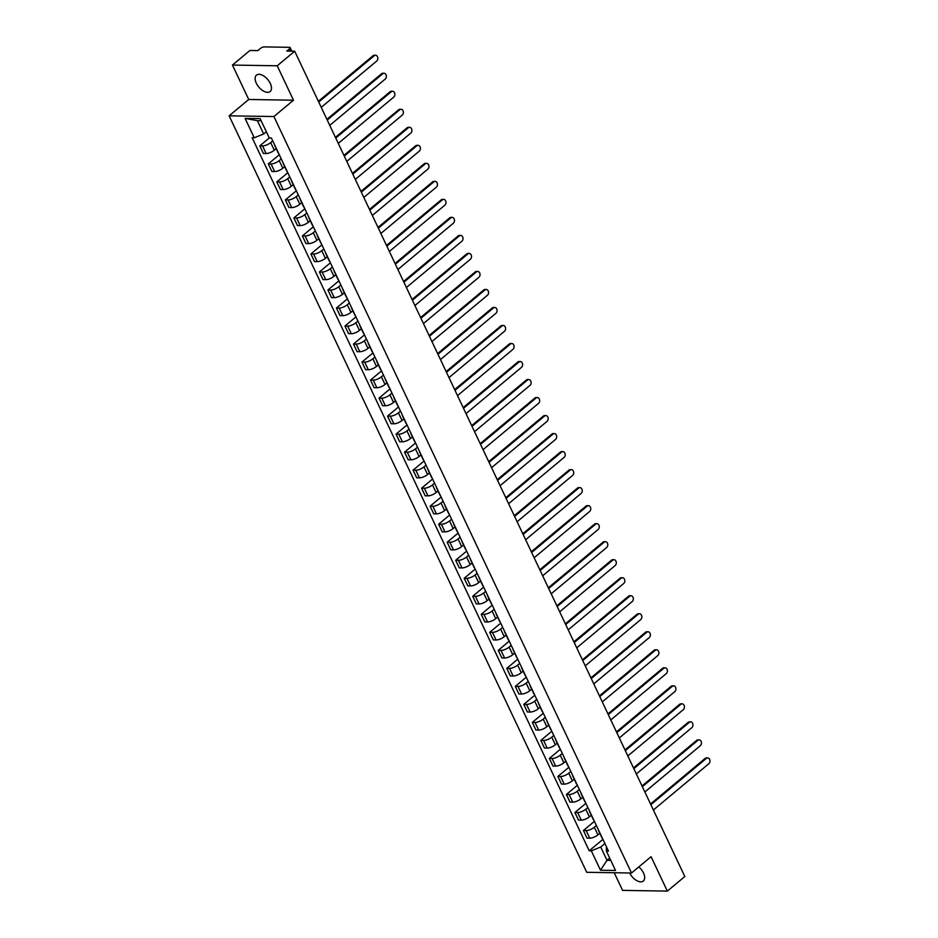 <?xml version="1.0" encoding="UTF-8"?>
<svg xmlns="http://www.w3.org/2000/svg" width="938" height="938" viewBox="0 0 938 938"><rect width="100%" height="100%" fill="white"/><g stroke="black" fill="none" stroke-linecap="round" stroke-linejoin="round"><path stroke-width="1.41" d="M629.644 872.997A10.67 5.851 -129.8 0 0 643.327 881.028A10.67 5.851 -129.8 0 0 643.48 872.95A10.67 5.851 -129.8 0 0 638.837 866.9M270.285 83.447A10.67 5.851 -129.8 0 0 256.461 75.134A10.67 5.851 -129.8 0 0 256.309 83.212A10.67 5.851 -129.8 0 0 270.132 91.525A10.67 5.851 -129.8 0 0 270.285 83.447M614.238 872.75L622.574 890.373L667.34 891.1L684.822 876.514L294.696 51.203L277.226 65.789L232.448 65.062L248.711 99.475L229.13 115.82L586.719 872.293L631.497 873.02L273.908 116.547L293.488 100.202L277.226 65.789M232.448 65.062L249.918 50.476L257.844 50.605L260.565 48.342A2.732 0.973 -25.3 0 1 264.117 46.9L289.455 47.31A2.732 0.973 -25.3 0 1 290.182 47.604L291.859 51.156M667.34 891.1L651.078 856.687L631.497 873.02M290.592 51.144L289.49 48.811L286.77 51.074L294.696 51.203M289.49 48.811A2.732 0.973 -25.3 0 0 290.182 47.604M272.747 140.888L270.683 142.599A6.296 2.251 154.7 0 1 262.523 145.906L259.791 145.859L263.39 153.492L266.122 153.527A6.296 2.251 -25.3 0 0 274.283 150.232L276.182 148.65M275.115 145.882A6.296 2.251 154.7 0 1 274.67 145.449A6.296 2.251 154.7 0 1 274.611 144.827M269.276 137.956L259.791 145.859M274.67 145.449L278.269 153.07A6.296 2.251 -25.3 0 0 278.715 153.515M281.259 158.897L279.196 160.621A6.296 2.251 154.7 0 1 271.035 163.927L268.303 163.88L271.914 171.502L274.646 171.548A6.296 2.251 -25.3 0 0 282.807 168.242L284.695 166.671M283.628 163.904A6.296 2.251 154.7 0 1 283.182 163.47A6.296 2.251 154.7 0 1 283.124 162.849M279.29 154.723L268.303 163.88M283.182 163.47L286.782 171.091A6.296 2.251 -25.3 0 0 287.227 171.525M289.783 176.919L287.72 178.642A6.296 2.251 154.7 0 1 279.559 181.937L276.827 181.902L280.427 189.523L283.159 189.57A6.296 2.251 -25.3 0 0 291.319 186.263L293.207 184.68M292.14 181.925A6.296 2.251 154.7 0 1 291.695 181.48A6.296 2.251 154.7 0 1 291.648 180.858M287.802 172.733L276.827 181.902M291.695 181.48L295.306 189.113A6.296 2.251 -25.3 0 0 295.751 189.546M298.296 194.928L296.232 196.652A6.296 2.251 154.7 0 1 288.072 199.958L285.34 199.911L288.951 207.533L291.671 207.579A6.296 2.251 -25.3 0 0 299.832 204.273L301.731 202.702M300.664 199.935A6.296 2.251 154.7 0 1 300.219 199.501A6.296 2.251 154.7 0 1 300.16 198.879M296.326 190.754L285.34 199.911M300.219 199.501L303.818 207.122A6.296 2.251 -25.3 0 0 304.264 207.556M306.808 212.949L304.744 214.673A6.296 2.251 154.7 0 1 296.596 217.979L293.864 217.933L297.463 225.554L300.195 225.601A6.296 2.251 -25.3 0 0 308.356 222.294L310.244 220.711M309.177 217.956A6.296 2.251 154.7 0 1 308.731 217.522A6.296 2.251 154.7 0 1 308.672 216.889M304.838 208.775L293.864 217.933M308.731 217.522L312.331 225.143A6.296 2.251 -25.3 0 0 312.788 225.577M315.332 230.971L313.269 232.694A6.296 2.251 154.7 0 1 305.108 235.989L302.376 235.954L305.976 243.575L308.708 243.61A6.296 2.251 -25.3 0 0 316.868 240.316L318.756 238.733M317.701 235.977A6.296 2.251 154.7 0 1 317.243 235.532A6.296 2.251 154.7 0 1 317.196 234.91M313.351 226.785L302.376 235.954M317.243 235.532L320.855 243.153A6.296 2.251 -25.3 0 0 321.3 243.599M323.845 248.98L321.781 250.704A6.296 2.251 154.7 0 1 313.62 254.01L310.888 253.964L314.5 261.585L317.232 261.632A6.296 2.251 -25.3 0 0 325.38 258.325L327.28 256.754M326.213 253.987A6.296 2.251 154.7 0 1 325.767 253.553A6.296 2.251 154.7 0 1 325.709 252.932M321.875 244.806L310.888 253.964M325.767 253.553L329.367 261.174A6.296 2.251 -25.3 0 0 329.813 261.608M332.357 267.002L330.293 268.725A6.296 2.251 154.7 0 1 322.144 272.032L319.412 271.985L323.012 279.606L325.744 279.653A6.296 2.251 -25.3 0 0 333.905 276.347L335.792 274.764M334.725 272.008A6.296 2.251 154.7 0 1 334.28 271.574A6.296 2.251 154.7 0 1 334.221 270.941M330.387 262.816L319.412 271.985M334.28 271.574L337.879 279.196A6.296 2.251 -25.3 0 0 338.337 279.63M340.881 285.011L338.817 286.735A6.296 2.251 154.7 0 1 330.657 290.041L327.925 289.994L331.524 297.616L334.256 297.663A6.296 2.251 -25.3 0 0 342.417 294.356L344.305 292.785M343.249 290.018A6.296 2.251 154.7 0 1 342.792 289.584A6.296 2.251 154.7 0 1 342.745 288.963M338.899 280.837L327.925 289.994M342.792 289.584L346.403 297.205A6.296 2.251 -25.3 0 0 346.849 297.651M349.393 303.033L347.33 304.756A6.296 2.251 154.7 0 1 339.169 308.063L336.437 308.016L340.048 315.637L342.78 315.684A6.296 2.251 -25.3 0 0 350.929 312.377L352.829 310.795M351.762 308.039A6.296 2.251 154.7 0 1 351.316 307.605A6.296 2.251 154.7 0 1 351.258 306.984M347.423 298.859L336.437 308.016M351.316 307.605L354.916 315.227A6.296 2.251 -25.3 0 0 355.361 315.66M357.917 321.054L355.842 322.778A6.296 2.251 154.7 0 1 347.693 326.072L344.961 326.037L348.561 333.658L351.293 333.705A6.296 2.251 -25.3 0 0 359.453 330.399L361.341 328.816M360.274 326.061A6.296 2.251 154.7 0 1 359.829 325.615A6.296 2.251 154.7 0 1 359.782 324.994M355.936 316.868L344.961 326.037M359.829 325.615L363.428 333.236A6.296 2.251 -25.3 0 0 363.885 333.682M366.43 339.064L364.366 340.787A6.296 2.251 154.7 0 1 356.206 344.094L353.474 344.047L357.073 351.668L359.805 351.715A6.296 2.251 -25.3 0 0 367.966 348.408L369.853 346.837M368.798 344.07A6.296 2.251 154.7 0 1 368.353 343.636A6.296 2.251 154.7 0 1 368.294 343.015M364.448 334.889L353.474 344.047M368.353 343.636L371.952 351.258A6.296 2.251 -25.3 0 0 372.398 351.691M374.942 357.085L372.878 358.808A6.296 2.251 154.7 0 1 364.718 362.115L361.986 362.068L365.597 369.689L368.329 369.736A6.296 2.251 -25.3 0 0 376.478 366.43L378.377 364.847M377.311 362.091A6.296 2.251 154.7 0 1 376.865 361.658A6.296 2.251 154.7 0 1 376.806 361.024M372.972 352.899L361.986 362.068M376.865 361.658L380.465 369.279A6.296 2.251 -25.3 0 0 380.91 369.713M383.466 375.106L381.403 376.818A6.296 2.251 154.7 0 1 373.242 380.125L370.51 380.078L374.11 387.711L376.841 387.746A6.296 2.251 -25.3 0 0 385.002 384.451L386.89 382.868M385.823 380.113A6.296 2.251 154.7 0 1 385.377 379.667A6.296 2.251 154.7 0 1 385.33 379.046M381.485 370.92L370.51 380.078M385.377 379.667L388.989 387.288A6.296 2.251 -25.3 0 0 389.434 387.734M391.978 393.116L389.915 394.839A6.296 2.251 154.7 0 1 381.754 398.146L379.022 398.099L382.622 405.72L385.354 405.767A6.296 2.251 -25.3 0 0 393.514 402.461L395.402 400.889M394.347 398.122A6.296 2.251 154.7 0 1 393.901 397.689A6.296 2.251 154.7 0 1 393.843 397.067M389.997 388.942L379.022 398.099M393.901 397.689L397.501 405.31A6.296 2.251 -25.3 0 0 397.947 405.744M400.491 411.137L398.427 412.861A6.296 2.251 154.7 0 1 390.267 416.155L387.535 416.12L391.146 423.742L393.878 423.788A6.296 2.251 -25.3 0 0 402.039 420.482L403.926 418.899M402.859 416.144A6.296 2.251 154.7 0 1 402.414 415.698A6.296 2.251 154.7 0 1 402.355 415.077M398.521 406.951L387.535 416.12M402.414 415.698L406.013 423.331A6.296 2.251 -25.3 0 0 406.459 423.765M409.015 429.147L406.951 430.87A6.296 2.251 154.7 0 1 398.791 434.177L396.059 434.13L399.658 441.751L402.39 441.798A6.296 2.251 -25.3 0 0 410.551 438.492L412.439 436.92M411.372 434.153A6.296 2.251 154.7 0 1 410.926 433.719A6.296 2.251 154.7 0 1 410.879 433.098M407.033 424.973L396.059 434.13M410.926 433.719L414.537 441.341A6.296 2.251 -25.3 0 0 414.983 441.775M417.527 447.168L415.464 448.892A6.296 2.251 154.7 0 1 407.303 452.198L404.571 452.151L408.171 459.772L410.903 459.819A6.296 2.251 -25.3 0 0 419.063 456.513L420.963 454.93M419.896 452.175A6.296 2.251 154.7 0 1 419.45 451.741A6.296 2.251 154.7 0 1 419.392 451.108M415.557 442.994L404.571 452.151M419.45 451.741L423.05 459.362A6.296 2.251 -25.3 0 0 423.495 459.796M426.04 465.189L423.976 466.913A6.296 2.251 154.7 0 1 415.815 470.208L413.095 470.173L416.695 477.794L419.427 477.829A6.296 2.251 -25.3 0 0 427.587 474.534L429.475 472.951M428.408 470.196A6.296 2.251 154.7 0 1 427.963 469.75A6.296 2.251 154.7 0 1 427.904 469.129M424.07 461.004L413.095 470.173M427.963 469.75L431.562 477.372A6.296 2.251 -25.3 0 0 432.008 477.817M434.564 483.199L432.5 484.923A6.296 2.251 154.7 0 1 424.339 488.229L421.608 488.182L425.207 495.803L427.939 495.85A6.296 2.251 -25.3 0 0 436.1 492.544L437.987 490.973M436.932 488.206A6.296 2.251 154.7 0 1 436.475 487.772A6.296 2.251 154.7 0 1 436.428 487.15M432.582 479.025L421.608 488.182M436.475 487.772L440.086 495.393A6.296 2.251 -25.3 0 0 440.532 495.827M443.076 501.22L441.012 502.944A6.296 2.251 154.7 0 1 432.852 506.25L430.12 506.203L433.731 513.825L436.451 513.872A6.296 2.251 -25.3 0 0 444.612 510.565L446.511 508.982M445.444 506.227A6.296 2.251 154.7 0 1 444.999 505.793A6.296 2.251 154.7 0 1 444.94 505.16M441.106 497.034L430.12 506.203M444.999 505.793L448.599 513.414A6.296 2.251 -25.3 0 0 449.044 513.848M451.588 519.23L449.525 520.953A6.296 2.251 154.7 0 1 441.376 524.26L438.644 524.213L442.244 531.846L444.975 531.881A6.296 2.251 -25.3 0 0 453.136 528.575L455.024 527.004M453.957 524.236A6.296 2.251 154.7 0 1 453.511 523.803A6.296 2.251 154.7 0 1 453.453 523.181M449.619 515.056L438.644 524.213M453.511 523.803L457.111 531.424A6.296 2.251 -25.3 0 0 457.568 531.869M460.112 537.251L458.049 538.975A6.296 2.251 154.7 0 1 449.888 542.281L447.156 542.234L450.756 549.856L453.488 549.903A6.296 2.251 -25.3 0 0 461.648 546.596L463.536 545.025M462.481 542.258A6.296 2.251 154.7 0 1 462.024 541.824A6.296 2.251 154.7 0 1 461.977 541.203M458.131 533.077L447.156 542.234M462.024 541.824L465.635 549.445A6.296 2.251 -25.3 0 0 466.08 549.879M468.625 555.273L466.561 556.996A6.296 2.251 154.7 0 1 458.401 560.291L455.669 560.256L459.28 567.877L462.012 567.924A6.296 2.251 -25.3 0 0 470.161 564.617L472.06 563.034M470.993 560.279A6.296 2.251 154.7 0 1 470.548 559.834A6.296 2.251 154.7 0 1 470.489 559.212M466.655 551.087L455.669 560.256M470.548 559.834L474.147 567.455A6.296 2.251 -25.3 0 0 474.593 567.9M477.137 573.282L475.074 575.006A6.296 2.251 154.7 0 1 466.925 578.312L464.193 578.265L467.792 585.887L470.524 585.933A6.296 2.251 -25.3 0 0 478.685 582.627L480.573 581.056M479.506 578.289A6.296 2.251 154.7 0 1 479.06 577.855A6.296 2.251 154.7 0 1 479.013 577.233M475.167 569.108L464.193 578.265M479.06 577.855L482.66 585.476A6.296 2.251 -25.3 0 0 483.117 585.91M485.661 591.303L483.598 593.027A6.296 2.251 154.7 0 1 475.437 596.334L472.705 596.287L476.305 603.908L479.037 603.955A6.296 2.251 -25.3 0 0 487.197 600.648L489.085 599.065M488.03 596.31A6.296 2.251 154.7 0 1 487.572 595.876A6.296 2.251 154.7 0 1 487.526 595.243M483.68 587.129L472.705 596.287M487.572 595.876L491.184 603.497A6.296 2.251 -25.3 0 0 491.629 603.931M494.174 609.325L492.11 611.037A6.296 2.251 154.7 0 1 483.949 614.343L481.217 614.296L484.829 621.929L487.561 621.964A6.296 2.251 -25.3 0 0 495.71 618.67L497.609 617.087M496.542 614.331A6.296 2.251 154.7 0 1 496.096 613.886A6.296 2.251 154.7 0 1 496.038 613.264M492.204 605.139L481.217 614.296M496.096 613.886L499.696 621.507A6.296 2.251 -25.3 0 0 500.142 621.953M502.698 627.334L500.634 629.058A6.296 2.251 154.7 0 1 492.473 632.364L489.742 632.318L493.341 639.939L496.073 639.986A6.296 2.251 -25.3 0 0 504.234 636.679L506.121 635.108M505.054 632.341A6.296 2.251 154.7 0 1 504.609 631.907A6.296 2.251 154.7 0 1 504.562 631.286M500.716 623.16L489.742 632.318M504.609 631.907L508.208 639.528A6.296 2.251 -25.3 0 0 508.666 639.962M511.21 645.356L509.146 647.079A6.296 2.251 154.7 0 1 500.986 650.386L498.254 650.339L501.853 657.96L504.585 658.007A6.296 2.251 -25.3 0 0 512.746 654.701L514.634 653.118M513.578 650.362A6.296 2.251 154.7 0 1 513.133 649.917A6.296 2.251 154.7 0 1 513.074 649.295M509.228 641.17L498.254 650.339M513.133 649.917L516.732 657.55A6.296 2.251 -25.3 0 0 517.178 657.984M519.722 663.365L517.659 665.089A6.296 2.251 154.7 0 1 509.498 668.395L506.766 668.348L510.378 675.97L513.109 676.017A6.296 2.251 -25.3 0 0 521.27 672.71L523.158 671.139M522.091 668.372A6.296 2.251 154.7 0 1 521.645 667.938A6.296 2.251 154.7 0 1 521.587 667.317M517.753 659.191L506.766 668.348M521.645 667.938L525.245 675.559A6.296 2.251 -25.3 0 0 525.69 675.993M528.246 681.387L526.183 683.11A6.296 2.251 154.7 0 1 518.022 686.417L515.29 686.37L518.89 693.991L521.622 694.038A6.296 2.251 -25.3 0 0 529.782 690.731L531.67 689.149M530.603 686.393A6.296 2.251 154.7 0 1 530.158 685.959A6.296 2.251 154.7 0 1 530.111 685.326M526.265 677.213L515.29 686.37M530.158 685.959L533.769 693.581A6.296 2.251 -25.3 0 0 534.214 694.014M536.759 699.408L534.695 701.132A6.296 2.251 154.7 0 1 526.535 704.426L523.803 704.391L527.402 712.012L530.134 712.048A6.296 2.251 -25.3 0 0 538.295 708.753L540.194 707.17M539.127 704.415A6.296 2.251 154.7 0 1 538.682 703.969A6.296 2.251 154.7 0 1 538.623 703.348M534.777 695.222L523.803 704.391M538.682 703.969L542.281 711.59A6.296 2.251 -25.3 0 0 542.727 712.036M545.271 717.418L543.208 719.141A6.296 2.251 154.7 0 1 535.047 722.448L532.327 722.401L535.926 730.022L538.658 730.069A6.296 2.251 -25.3 0 0 546.819 726.762L548.707 725.191M547.64 722.424A6.296 2.251 154.7 0 1 547.194 721.99A6.296 2.251 154.7 0 1 547.135 721.369M543.301 713.243L532.327 722.401M547.194 721.99L550.794 729.612A6.296 2.251 -25.3 0 0 551.239 730.045M553.795 735.439L551.732 737.162A6.296 2.251 154.7 0 1 543.571 740.469L540.839 740.422L544.439 748.043L547.171 748.09A6.296 2.251 -25.3 0 0 555.331 744.784L557.219 743.201M556.164 740.445A6.296 2.251 154.7 0 1 555.706 740.012A6.296 2.251 154.7 0 1 555.659 739.379M551.814 731.253L540.839 740.422M555.706 740.012L559.318 747.633A6.296 2.251 -25.3 0 0 559.763 748.067M562.308 753.46L560.244 755.172A6.296 2.251 154.7 0 1 552.083 758.479L549.351 758.432L552.963 766.065L555.683 766.1A6.296 2.251 -25.3 0 0 563.844 762.805L565.743 761.222M564.676 758.455A6.296 2.251 154.7 0 1 564.23 758.021A6.296 2.251 154.7 0 1 564.172 757.4M560.338 749.274L549.351 758.432M564.23 758.021L567.83 765.643A6.296 2.251 -25.3 0 0 568.276 766.088M570.82 771.47L568.756 773.193A6.296 2.251 154.7 0 1 560.607 776.5L557.876 776.453L561.475 784.074L564.207 784.121A6.296 2.251 -25.3 0 0 572.368 780.815L574.255 779.244M573.188 776.476A6.296 2.251 154.7 0 1 572.743 776.043A6.296 2.251 154.7 0 1 572.684 775.421M568.85 767.296L557.876 776.453M572.743 776.043L576.342 783.664A6.296 2.251 -25.3 0 0 576.8 784.098M579.344 789.491L577.28 791.215A6.296 2.251 154.7 0 1 569.12 794.509L566.388 794.474L569.987 802.096L572.719 802.142A6.296 2.251 -25.3 0 0 580.88 798.836L582.768 797.253M581.712 794.498A6.296 2.251 154.7 0 1 581.255 794.052A6.296 2.251 154.7 0 1 581.208 793.431M577.362 785.305L566.388 794.474M581.255 794.052L584.866 801.673A6.296 2.251 -25.3 0 0 585.312 802.119M587.856 807.501L585.793 809.224A6.296 2.251 154.7 0 1 577.632 812.531L574.9 812.484L578.512 820.105L581.243 820.152A6.296 2.251 -25.3 0 0 589.392 816.846L591.292 815.274M590.225 812.507A6.296 2.251 154.7 0 1 589.779 812.074A6.296 2.251 154.7 0 1 589.721 811.452M585.887 803.327L574.9 812.484M589.779 812.074L593.379 819.695A6.296 2.251 -25.3 0 0 593.824 820.129M596.369 825.522L594.305 827.246A6.296 2.251 154.7 0 1 586.156 830.552L583.424 830.505L587.024 838.126L589.756 838.173A6.296 2.251 -25.3 0 0 597.916 834.867L599.804 833.284M598.737 830.529A6.296 2.251 154.7 0 1 598.292 830.095A6.296 2.251 154.7 0 1 598.245 829.462M594.399 821.348L583.424 830.505M598.292 830.095L601.891 837.716A6.296 2.251 -25.3 0 0 602.348 838.15M261.139 120.744L257.387 120.685L263.66 133.97L266.333 131.742M263.66 133.97L254.257 137.78L245.088 118.376L260.131 118.622L269.3 138.015L271.41 138.05L608.469 851.106L606.358 851.071L615.539 870.476L600.496 870.23L591.315 850.825L600.719 847.014L606.992 860.298L610.755 860.357M254.257 137.78L252.158 137.745L589.216 850.789L591.315 850.825M229.13 115.82L273.908 116.547M248.711 99.475L293.488 100.202M609.677 858.071L606.992 860.298L600.496 870.23M604.893 843.543L600.719 847.014M606.358 851.071L606.487 846.92M602.911 839.358L589.216 850.789M245.088 118.376L257.387 120.685M318.392 101.327L373.043 55.717A3.142 2.38 -89.1 0 1 374.356 55.225L375.517 55.248A3.142 2.38 90.9 0 0 374.215 55.729L318.721 102.043M321.23 107.354L376.724 61.04A3.142 2.38 90.9 0 0 377.756 57.535A3.142 2.38 90.9 0 0 375.517 55.248M326.905 119.349L381.567 73.727A3.142 2.38 -89.1 0 1 382.868 73.246L384.041 73.258A3.142 2.38 90.9 0 0 382.727 73.75L327.245 120.052M329.754 125.364L385.237 79.062A3.142 2.38 90.9 0 0 386.28 75.544A3.142 2.38 90.9 0 0 384.041 73.258M335.417 137.358L390.079 91.748A3.142 2.38 -89.1 0 1 391.392 91.256L392.553 91.279A3.142 2.38 90.9 0 0 391.24 91.772L335.757 138.074M338.266 143.385L393.761 97.083A3.142 2.38 90.9 0 0 394.792 93.566A3.142 2.38 90.9 0 0 392.553 91.279M343.941 155.38L398.603 109.769A3.142 2.38 -89.1 0 1 399.905 109.277L401.065 109.289A3.142 2.38 90.9 0 0 399.764 109.781L344.269 156.083M346.79 161.406L402.273 115.093A3.142 2.38 90.9 0 0 403.317 111.575A3.142 2.38 90.9 0 0 401.065 109.289M352.454 173.389L407.115 127.779A3.142 2.38 -89.1 0 1 408.417 127.287L409.589 127.31A3.142 2.38 90.9 0 0 408.276 127.803L352.794 174.105M355.303 179.416L410.785 133.114A3.142 2.38 90.9 0 0 411.829 129.596A3.142 2.38 90.9 0 0 409.589 127.31M360.966 191.411L415.628 145.8A3.142 2.38 -89.1 0 1 416.941 145.308L418.102 145.331A3.142 2.38 90.9 0 0 416.8 145.812L361.306 192.126M363.815 197.437L419.309 151.124A3.142 2.38 90.9 0 0 420.341 147.618A3.142 2.38 90.9 0 0 418.102 145.331M369.49 209.432L424.152 163.81A3.142 2.38 -89.1 0 1 425.453 163.329L426.614 163.341A3.142 2.38 90.9 0 0 425.313 163.833L369.818 210.135M372.339 215.447L427.822 169.145A3.142 2.38 90.9 0 0 428.865 165.627A3.142 2.38 90.9 0 0 426.614 163.341M378.002 227.442L432.664 181.831A3.142 2.38 -89.1 0 1 433.966 181.339L435.138 181.362A3.142 2.38 90.9 0 0 433.825 181.855L378.342 228.157M380.851 233.468L436.334 187.166A3.142 2.38 90.9 0 0 437.378 183.649A3.142 2.38 90.9 0 0 435.138 181.362M386.515 245.463L441.177 199.853A3.142 2.38 -89.1 0 1 442.49 199.36L443.651 199.372A3.142 2.38 90.9 0 0 442.349 199.864L386.855 246.166M389.364 251.49L444.858 205.176A3.142 2.38 90.9 0 0 445.89 201.67A3.142 2.38 90.9 0 0 443.651 199.372M395.039 263.484L449.701 217.862A3.142 2.38 -89.1 0 1 451.002 217.37L452.163 217.393A3.142 2.38 90.9 0 0 450.861 217.886L395.367 264.188M397.888 269.499L453.371 223.197A3.142 2.38 90.9 0 0 454.414 219.68A3.142 2.38 90.9 0 0 452.163 217.393M403.551 281.494L458.213 235.884A3.142 2.38 -89.1 0 1 459.514 235.391L460.687 235.415A3.142 2.38 90.9 0 0 459.374 235.895L403.891 282.209M406.4 287.52L461.883 241.218A3.142 2.38 90.9 0 0 462.926 237.701A3.142 2.38 90.9 0 0 460.687 235.415M412.075 299.515L466.725 253.893A3.142 2.38 -89.1 0 1 468.039 253.412L469.199 253.424A3.142 2.38 90.9 0 0 467.898 253.917L412.403 300.219M414.913 305.53L470.407 259.228A3.142 2.38 90.9 0 0 471.439 255.711A3.142 2.38 90.9 0 0 469.199 253.424M420.587 317.525L475.249 271.914A3.142 2.38 -89.1 0 1 476.551 271.422L477.712 271.445A3.142 2.38 90.9 0 0 476.41 271.938L420.928 318.24M423.437 323.551L478.919 277.249A3.142 2.38 90.9 0 0 479.963 273.732A3.142 2.38 90.9 0 0 477.712 271.445M429.1 335.546L483.762 289.936A3.142 2.38 -89.1 0 1 485.075 289.443L486.236 289.467A3.142 2.38 90.9 0 0 484.923 289.948L429.44 336.261M431.949 341.573L487.443 295.259A3.142 2.38 90.9 0 0 488.475 291.753A3.142 2.38 90.9 0 0 486.236 289.467M437.624 353.567L492.274 307.945A3.142 2.38 -89.1 0 1 493.587 307.465L494.748 307.476A3.142 2.38 90.9 0 0 493.447 307.969L437.952 354.271M440.461 359.582L495.956 313.28A3.142 2.38 90.9 0 0 496.988 309.763A3.142 2.38 90.9 0 0 494.748 307.476M446.136 371.577L500.798 325.967A3.142 2.38 -89.1 0 1 502.1 325.474L503.272 325.498A3.142 2.38 90.9 0 0 501.959 325.99L446.476 372.292M448.985 377.604L504.468 331.302A3.142 2.38 90.9 0 0 505.512 327.784A3.142 2.38 90.9 0 0 503.272 325.498M454.649 389.598L509.311 343.988A3.142 2.38 -89.1 0 1 510.624 343.496L511.785 343.507A3.142 2.38 90.9 0 0 510.471 344L454.989 390.302M457.498 395.625L512.992 349.311A3.142 2.38 90.9 0 0 514.024 345.794A3.142 2.38 90.9 0 0 511.785 343.507M463.173 407.608L517.823 361.998A3.142 2.38 -89.1 0 1 519.136 361.505L520.297 361.529A3.142 2.38 90.9 0 0 518.995 362.021L463.501 408.323M466.022 413.635L521.505 367.333A3.142 2.38 90.9 0 0 522.536 363.815A3.142 2.38 90.9 0 0 520.297 361.529M471.685 425.629L526.347 380.019A3.142 2.38 -89.1 0 1 527.648 379.527L528.821 379.55A3.142 2.38 90.9 0 0 527.508 380.031L472.025 426.344M474.534 431.656L530.017 385.342A3.142 2.38 90.9 0 0 531.06 381.836A3.142 2.38 90.9 0 0 528.821 379.55M480.197 443.651L534.859 398.029A3.142 2.38 -89.1 0 1 536.173 397.548L537.333 397.56A3.142 2.38 90.9 0 0 536.02 398.052L480.537 444.354M483.047 449.665L538.541 403.363A3.142 2.38 90.9 0 0 539.573 399.846A3.142 2.38 90.9 0 0 537.333 397.56M488.721 461.66L543.383 416.05A3.142 2.38 -89.1 0 1 544.685 415.557L545.846 415.581A3.142 2.38 90.9 0 0 544.544 416.073L489.05 462.375M491.571 467.687L547.053 421.385A3.142 2.38 90.9 0 0 548.097 417.867A3.142 2.38 90.9 0 0 545.846 415.581M497.234 479.681L551.896 434.071A3.142 2.38 -89.1 0 1 553.197 433.579L554.37 433.591A3.142 2.38 90.9 0 0 553.057 434.083L497.574 480.397M500.083 485.708L555.566 439.394A3.142 2.38 90.9 0 0 556.609 435.889A3.142 2.38 90.9 0 0 554.37 433.591M505.746 497.703L560.408 452.081A3.142 2.38 -89.1 0 1 561.721 451.588L562.882 451.612A3.142 2.38 90.9 0 0 561.581 452.104L506.086 498.406M508.595 503.718L564.09 457.416A3.142 2.38 90.9 0 0 565.122 453.898A3.142 2.38 90.9 0 0 562.882 451.612M514.27 515.712L568.932 470.102A3.142 2.38 -89.1 0 1 570.234 469.61L571.394 469.633A3.142 2.38 90.9 0 0 570.093 470.114L514.599 516.428M517.119 521.739L572.602 475.437A3.142 2.38 90.9 0 0 573.646 471.92A3.142 2.38 90.9 0 0 571.394 469.633M522.783 533.734L577.445 488.112A3.142 2.38 -89.1 0 1 578.746 487.631L579.919 487.643A3.142 2.38 90.9 0 0 578.605 488.135L523.123 534.437M525.632 539.749L581.114 493.447A3.142 2.38 90.9 0 0 582.158 489.929A3.142 2.38 90.9 0 0 579.919 487.643M531.307 551.743L585.957 506.133A3.142 2.38 -89.1 0 1 587.27 505.641L588.431 505.664A3.142 2.38 90.9 0 0 587.129 506.157L531.635 552.459M534.144 557.77L589.639 511.468A3.142 2.38 90.9 0 0 590.67 507.95A3.142 2.38 90.9 0 0 588.431 505.664M539.819 569.765L594.481 524.154A3.142 2.38 -89.1 0 1 595.782 523.662L596.943 523.685A3.142 2.38 90.9 0 0 595.642 524.166L540.159 570.48M542.668 575.791L598.151 529.478A3.142 2.38 90.9 0 0 599.194 525.972A3.142 2.38 90.9 0 0 596.943 523.685M548.331 587.786L602.993 542.164A3.142 2.38 -89.1 0 1 604.295 541.683L605.467 541.695A3.142 2.38 90.9 0 0 604.154 542.187L548.671 588.489M551.181 593.801L606.675 547.499A3.142 2.38 90.9 0 0 607.707 543.981A3.142 2.38 90.9 0 0 605.467 541.695M556.855 605.796L611.506 560.185A3.142 2.38 -89.1 0 1 612.819 559.693L613.98 559.716A3.142 2.38 90.9 0 0 612.678 560.209L557.184 606.511M559.693 611.822L615.187 565.52A3.142 2.38 90.9 0 0 616.219 562.003A3.142 2.38 90.9 0 0 613.98 559.716M565.368 623.817L620.03 578.207A3.142 2.38 -89.1 0 1 621.331 577.714L622.492 577.726A3.142 2.38 90.9 0 0 621.191 578.218L565.708 624.52M568.217 629.844L623.7 583.53A3.142 2.38 90.9 0 0 624.743 580.012A3.142 2.38 90.9 0 0 622.492 577.726M573.88 641.827L628.542 596.216A3.142 2.38 -89.1 0 1 629.855 595.724L631.016 595.747A3.142 2.38 90.9 0 0 629.703 596.24L574.22 642.542M576.729 647.853L632.224 601.551A3.142 2.38 90.9 0 0 633.256 598.034A3.142 2.38 90.9 0 0 631.016 595.747M582.404 659.848L637.054 614.238A3.142 2.38 -89.1 0 1 638.368 613.745L639.528 613.769A3.142 2.38 90.9 0 0 638.227 614.249L582.733 660.563M585.242 665.874L640.736 619.572A3.142 2.38 90.9 0 0 641.768 616.055A3.142 2.38 90.9 0 0 639.528 613.769M590.917 677.869L645.579 632.247A3.142 2.38 -89.1 0 1 646.88 631.766L648.052 631.778A3.142 2.38 90.9 0 0 646.739 632.271L591.257 678.573M593.766 683.884L649.248 637.582A3.142 2.38 90.9 0 0 650.292 634.065A3.142 2.38 90.9 0 0 648.052 631.778M599.429 695.879L654.091 650.269A3.142 2.38 -89.1 0 1 655.404 649.776L656.565 649.8A3.142 2.38 90.9 0 0 655.252 650.292L599.769 696.594M602.278 701.905L657.773 655.603A3.142 2.38 90.9 0 0 658.804 652.086A3.142 2.38 90.9 0 0 656.565 649.8M607.953 713.9L662.615 668.29A3.142 2.38 -89.1 0 1 663.916 667.797L665.077 667.821A3.142 2.38 90.9 0 0 663.776 668.302L608.281 714.615M610.802 719.927L666.285 673.613A3.142 2.38 90.9 0 0 667.328 670.107A3.142 2.38 90.9 0 0 665.077 667.821M616.465 731.921L671.127 686.299A3.142 2.38 -89.1 0 1 672.429 685.819L673.601 685.83A3.142 2.38 90.9 0 0 672.288 686.323L616.805 732.625M619.315 737.936L674.797 691.634A3.142 2.38 90.9 0 0 675.841 688.117A3.142 2.38 90.9 0 0 673.601 685.83M624.978 749.931L679.64 704.321A3.142 2.38 -89.1 0 1 680.953 703.828L682.114 703.852A3.142 2.38 90.9 0 0 680.812 704.332L625.318 750.646M627.827 755.958L683.321 709.656A3.142 2.38 90.9 0 0 684.353 706.138A3.142 2.38 90.9 0 0 682.114 703.852M633.502 767.952L688.164 722.33A3.142 2.38 -89.1 0 1 689.465 721.85L690.626 721.861A3.142 2.38 90.9 0 0 689.324 722.354L633.83 768.656M636.351 773.967L691.834 727.665A3.142 2.38 90.9 0 0 692.877 724.148A3.142 2.38 90.9 0 0 690.626 721.861M642.014 785.962L696.676 740.352A3.142 2.38 -89.1 0 1 697.978 739.859L699.15 739.883A3.142 2.38 90.9 0 0 697.837 740.375L642.354 786.677M644.863 791.989L700.346 745.687A3.142 2.38 90.9 0 0 701.39 742.169A3.142 2.38 90.9 0 0 699.15 739.883M650.538 803.983L705.188 758.373A3.142 2.38 -89.1 0 1 706.502 757.881L707.662 757.904A3.142 2.38 90.9 0 0 706.361 758.385L650.866 804.698M653.376 810.01L708.87 763.696A3.142 2.38 90.9 0 0 709.902 760.19A3.142 2.38 90.9 0 0 707.662 757.904M597.916 834.867L594.305 827.246M589.392 816.846L585.793 809.224M580.88 798.836L577.28 791.215M572.368 780.815L568.756 773.193M563.844 762.805L560.244 755.172M555.331 744.784L551.732 737.162M546.819 726.762L543.208 719.141M538.295 708.753L534.695 701.132M529.782 690.731L526.183 683.11M521.27 672.71L517.659 665.089M512.746 654.701L509.146 647.079M504.234 636.679L500.634 629.058M495.71 618.67L492.11 611.037M487.197 600.648L483.598 593.027M478.685 582.627L475.074 575.006M470.161 564.617L466.561 556.996M461.648 546.596L458.049 538.975M453.136 528.575L449.525 520.953M444.612 510.565L441.012 502.944M436.1 492.544L432.5 484.923M427.587 474.534L423.976 466.913M419.063 456.513L415.464 448.892M410.551 438.492L406.951 430.87M402.039 420.482L398.427 412.861M393.514 402.461L389.915 394.839M385.002 384.451L381.403 376.818M376.478 366.43L372.878 358.808M367.966 348.408L364.366 340.787M359.453 330.399L355.842 322.778M350.929 312.377L347.33 304.756M342.417 294.356L338.817 286.735M333.905 276.347L330.293 268.725M325.38 258.325L321.781 250.704M316.868 240.316L313.269 232.694M308.356 222.294L304.744 214.673M299.832 204.273L296.232 196.652M291.319 186.263L287.72 178.642M282.807 168.242L279.196 160.621M274.283 150.232L270.683 142.599M581.243 820.152L577.632 812.531M572.719 802.142L569.12 794.509M564.207 784.121L560.607 776.5M555.683 766.1L552.083 758.479M547.171 748.09L543.571 740.469M538.658 730.069L535.047 722.448M530.134 712.048L526.535 704.426M521.622 694.038L518.022 686.417M513.109 676.017L509.498 668.395M504.585 658.007L500.986 650.386M496.073 639.986L492.473 632.364M487.561 621.964L483.949 614.343M479.037 603.955L475.437 596.334M470.524 585.933L466.925 578.312M462.012 567.924L458.401 560.291M453.488 549.903L449.888 542.281M444.975 531.881L441.376 524.26M436.451 513.872L432.852 506.25M427.939 495.85L424.339 488.229M419.427 477.829L415.815 470.208M410.903 459.819L407.303 452.198M402.39 441.798L398.791 434.177M393.878 423.788L390.267 416.155M385.354 405.767L381.754 398.146M376.841 387.746L373.242 380.125M368.329 369.736L364.718 362.115M359.805 351.715L356.206 344.094M351.293 333.705L347.693 326.072M342.78 315.684L339.169 308.063M334.256 297.663L330.657 290.041M325.744 279.653L322.144 272.032M317.232 261.632L313.62 254.01M308.708 243.61L305.108 235.989M300.195 225.601L296.596 217.979M291.671 207.579L288.072 199.958M283.159 189.57L279.559 181.937M274.646 171.548L271.035 163.927M266.122 153.527L262.523 145.906M589.756 838.173L586.156 830.552M374.215 55.729L373.043 55.717M382.727 73.75L381.567 73.727M391.24 91.772L390.079 91.748M399.764 109.781L398.603 109.769M408.276 127.803L407.115 127.779M416.8 145.812L415.628 145.8M425.313 163.833L424.152 163.81M433.825 181.855L432.664 181.831M442.349 199.864L441.177 199.853M450.861 217.886L449.701 217.862M459.374 235.895L458.213 235.884M467.898 253.917L466.725 253.893M476.41 271.938L475.249 271.914M484.923 289.948L483.762 289.936M493.447 307.969L492.274 307.945M501.959 325.99L500.798 325.967M510.471 344L509.311 343.988M518.995 362.021L517.823 361.998M527.508 380.031L526.347 380.019M536.02 398.052L534.859 398.029M544.544 416.073L543.383 416.05M553.057 434.083L551.896 434.071M561.581 452.104L560.408 452.081M570.093 470.114L568.932 470.102M578.605 488.135L577.445 488.112M587.129 506.157L585.957 506.133M595.642 524.166L594.481 524.154M604.154 542.187L602.993 542.164M612.678 560.209L611.506 560.185M621.191 578.218L620.03 578.207M629.703 596.24L628.542 596.216M638.227 614.249L637.054 614.238M646.739 632.271L645.579 632.247M655.252 650.292L654.091 650.269M663.776 668.302L662.615 668.29M672.288 686.323L671.127 686.299M680.812 704.332L679.64 704.321M689.324 722.354L688.164 722.33M697.837 740.375L696.676 740.352M706.361 758.385L705.188 758.373"/></g></svg>
